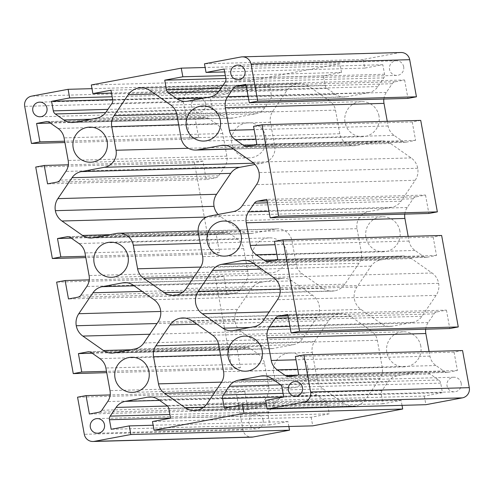 <?xml version="1.0" encoding="UTF-8"?>
<svg xmlns="http://www.w3.org/2000/svg" width="494" height="494" viewBox="0 0 494 494"><rect width="100%" height="100%" fill="white"/><g stroke="black" fill="none" stroke-linecap="round" stroke-linejoin="round"><path stroke-width="0.37" stroke-dasharray="2.47 1.85" d="M263.154 420.246A7.311 7.194 -91.6 0 0 255.886 414.262A7.311 7.194 -91.6 0 0 249.013 422.895A7.311 7.194 -91.6 0 0 256.281 428.878A7.311 7.194 -91.6 0 0 263.154 420.246M461.18 383.221A7.311 7.194 -91.6 0 0 453.912 377.231A7.311 7.194 -91.6 0 0 447.039 385.863A7.311 7.194 -91.6 0 0 454.307 391.853A7.311 7.194 -91.6 0 0 461.18 383.221M312.264 352.444L317.185 379.528A14.622 14.382 -91.6 0 0 323.175 388.926L343.775 403.357A16.086 15.82 -91.6 0 0 365.782 399.245L379.954 378.311A14.622 14.382 -91.6 0 0 382.251 367.363L377.33 340.28A14.622 14.382 -91.6 0 0 371.334 330.881L350.734 316.45A16.086 15.82 -91.6 0 0 328.732 320.569L314.555 341.502A14.622 14.382 -91.6 0 0 312.264 352.444L220.522 354.951M354.377 299.08A16.086 15.82 -91.6 0 0 360.966 309.417L381.566 323.848A14.622 14.382 -91.6 0 0 392.335 326.194L412.706 322.384A14.622 14.382 -91.6 0 0 421.944 316.302L436.116 295.369A16.086 15.82 -91.6 0 0 432.052 272.991L411.446 258.56A14.622 14.382 -91.6 0 0 400.683 256.213L380.312 260.023A14.622 14.382 -91.6 0 0 371.074 266.105L356.896 287.039A16.086 15.82 -91.6 0 0 354.377 299.08M218.089 214.452A16.086 15.82 -91.6 0 0 220.633 216.675L241.239 231.106A14.622 14.382 -91.6 0 0 252.002 233.446L275.22 229.105A14.622 14.382 88.4 0 1 291.979 240.844L296.27 264.457A14.622 14.382 -91.6 0 0 302.26 273.855L322.86 288.286A16.086 15.82 -91.6 0 0 344.868 284.167L359.039 263.234A14.622 14.382 -91.6 0 0 361.336 252.292L357.045 228.679A14.622 14.382 88.4 0 1 368.573 211.654L391.791 207.313A14.622 14.382 -91.6 0 0 401.029 201.225L415.207 180.291A16.086 15.82 -91.6 0 0 411.138 157.919L390.538 143.488A14.622 14.382 -91.6 0 0 379.769 141.142L356.551 145.483A14.622 14.382 88.4 0 1 339.792 133.744L335.5 110.137A14.622 14.382 -91.6 0 0 329.51 100.739L308.911 86.308A16.086 15.82 -91.6 0 0 286.903 90.421L272.731 111.354A14.622 14.382 -91.6 0 0 270.434 122.302L274.726 145.909A14.622 14.382 88.4 0 1 263.197 162.94L254.997 164.471M205.646 103.796A7.311 7.194 -91.6 0 0 198.378 97.812A7.311 7.194 -91.6 0 0 191.505 106.445A7.311 7.194 -91.6 0 0 198.773 112.428A7.311 7.194 -91.6 0 0 205.646 103.796M403.672 66.77A7.311 7.194 -91.6 0 0 396.404 60.787A7.311 7.194 -91.6 0 0 389.531 69.419A7.311 7.194 -91.6 0 0 396.799 75.403A7.311 7.194 -91.6 0 0 403.672 66.77M420.808 346.152A17.549 17.259 -91.6 0 0 403.351 331.783A17.549 17.259 -91.6 0 0 386.858 352.5A17.549 17.259 -91.6 0 0 404.314 366.869A17.549 17.259 -91.6 0 0 420.808 346.152M399.893 231.081A17.549 17.259 -91.6 0 0 382.442 216.712A17.549 17.259 -91.6 0 0 365.949 237.429A17.549 17.259 -91.6 0 0 383.4 251.798A17.549 17.259 -91.6 0 0 399.893 231.081M378.984 116.01A17.549 17.259 -91.6 0 0 361.528 101.634A17.549 17.259 -91.6 0 0 345.034 122.351A17.549 17.259 -91.6 0 0 362.491 136.727A17.549 17.259 -91.6 0 0 378.984 116.01M307.651 367.308A17.549 17.259 -91.6 0 0 290.194 352.938A17.549 17.259 -91.6 0 0 273.701 373.655A17.549 17.259 -91.6 0 0 291.157 388.025A17.549 17.259 -91.6 0 0 307.651 367.308M286.736 252.236A17.549 17.259 -91.6 0 0 269.286 237.867A17.549 17.259 -91.6 0 0 252.792 258.584A17.549 17.259 -91.6 0 0 270.243 272.954A17.549 17.259 -91.6 0 0 286.736 252.236M265.828 137.165A17.549 17.259 -91.6 0 0 248.371 122.796A17.549 17.259 -91.6 0 0 231.877 143.513A17.549 17.259 -91.6 0 0 249.328 157.882A17.549 17.259 -91.6 0 0 265.828 137.165M441.642 235.471L433.158 237.058L436.505 255.466L427.119 257.22A4.829 4.749 88.4 0 1 423.568 256.448L415.016 250.458A14.622 14.382 88.4 0 1 409.02 241.06L408.174 236.385M402.023 405.346L401.122 400.399L383.017 403.783L381.282 394.243A4.829 4.749 88.4 0 1 382.041 390.631L387.926 381.942A14.629 14.382 88.4 0 1 397.164 375.854L419.394 371.698A14.629 14.382 88.4 0 1 430.157 374.044L438.715 380.034A4.829 4.749 88.4 0 1 440.691 383.134L442.426 392.674L424.321 396.065L265.636 400.399M424.321 396.065L425.89 404.691M442.426 392.674L283.741 397.015M383.017 403.783L224.332 408.124M401.122 400.399L266.303 404.086M288.86 426.501L287.965 421.555L269.86 424.945L268.125 415.405A4.829 4.749 88.4 0 1 268.884 411.792L274.769 403.098A14.629 14.382 88.4 0 1 284.007 397.015L306.237 392.86A14.629 14.382 88.4 0 1 317 395.2L325.558 401.196A4.829 4.749 88.4 0 1 327.534 404.296L329.27 413.836L311.164 417.22L152.479 421.555M311.164 417.22L312.733 425.853M329.27 413.836L170.584 418.171M269.86 424.945L111.175 429.28M287.965 421.555L153.146 425.241M400.974 52.512A8.775 8.633 -91.6 0 0 399.646 52.654L363.152 59.478L364.72 68.104L382.825 64.72L384.56 74.261A4.829 4.749 88.4 0 1 383.801 77.873L377.916 86.567A14.629 14.382 88.4 0 1 368.678 92.65L346.448 96.805A14.629 14.382 88.4 0 1 335.685 94.465L327.127 88.469A4.829 4.749 88.4 0 1 325.151 85.369L323.416 75.829L341.521 72.445L339.952 63.812L249.995 80.633L251.563 89.266L269.668 85.876L271.404 95.422A4.829 4.749 88.4 0 1 270.644 99.035L264.759 107.723A14.629 14.382 88.4 0 1 255.522 113.805L233.292 117.961A14.629 14.382 88.4 0 1 222.522 115.621L213.97 109.631A4.829 4.749 88.4 0 1 211.994 106.525L210.259 96.985L228.364 93.601L226.795 84.968L190.301 91.791A8.775 8.633 -91.6 0 0 183.385 102.011L190.128 139.123L198.613 137.536L195.272 119.122L204.652 117.368A4.829 4.749 88.4 0 1 208.202 118.14L216.761 124.136A14.629 14.382 88.4 0 1 222.751 133.534L226.857 156.135A14.629 14.382 88.4 0 1 224.566 167.083L218.681 175.778A4.829 4.749 88.4 0 1 215.631 177.784L206.251 179.538L202.904 161.124L194.414 162.711L211.043 254.194L219.527 252.607L216.181 234.199L225.567 232.439A4.829 4.749 88.4 0 1 229.117 233.217L237.67 239.207A14.622 14.382 88.4 0 1 243.666 248.606L247.772 271.212A14.622 14.382 88.4 0 1 245.475 282.154L239.59 290.849A4.829 4.749 88.4 0 1 236.546 292.856L227.16 294.609L223.813 276.195L215.328 277.782L231.952 369.265L240.442 367.678L237.095 349.27L246.475 347.517A4.829 4.749 88.4 0 1 250.032 348.289L258.584 354.278A14.629 14.382 88.4 0 1 264.574 363.677L268.687 386.283A14.629 14.382 88.4 0 1 266.389 397.225L260.505 405.92A4.829 4.749 88.4 0 1 257.454 407.927L248.074 409.68L244.728 391.273L236.243 392.86L242.986 429.965A8.775 8.633 -91.6 0 0 251.712 437.153M236.243 392.86L77.558 397.195M244.728 391.273L110.143 394.947M248.074 409.68L89.389 414.015M237.095 349.27L92.205 353.229M240.442 367.678L106.494 371.34M231.952 369.265L106.741 372.686M215.328 277.782L56.643 282.123M223.813 276.195L89.235 279.876M227.16 294.609L68.475 298.944M216.181 234.199L71.297 238.157M219.527 252.607L85.586 256.269M211.043 254.194L85.826 257.615M194.414 162.711L35.729 167.046M202.904 161.124L68.32 164.805M206.251 179.538L47.566 183.873M195.272 119.122L50.382 123.08M198.613 137.536L64.671 141.198M190.128 139.123L64.918 142.544M226.795 84.968L91.977 88.654M228.364 93.601L112.175 96.775M210.259 96.985L112.7 99.652M269.668 85.876L110.983 90.217M251.563 89.266L111.508 93.088M249.995 80.633L91.31 84.968M339.952 63.812L205.14 67.499M341.521 72.445L225.332 75.619M323.416 75.829L225.857 78.497M382.825 64.72L224.14 69.055M364.72 68.104L224.665 71.933M363.152 59.478L204.467 63.812M383.857 99.053A14.629 14.382 88.4 0 1 386.296 92.434L392.18 83.745A4.829 4.749 88.4 0 1 395.231 81.738L404.611 79.985L245.926 84.32M404.611 79.985L407.958 98.392M420.734 120.394L412.243 121.981L415.59 140.395L406.21 142.149A4.829 4.749 88.4 0 1 402.653 141.377L394.101 135.381A14.629 14.382 88.4 0 1 388.111 125.989L387.259 121.314M415.59 140.395L256.905 144.73M412.243 121.981L253.558 126.322M404.765 214.124A14.622 14.382 88.4 0 1 407.21 207.511L413.095 198.816A4.829 4.749 88.4 0 1 416.139 196.81L425.525 195.056L266.84 199.391M425.525 195.056L428.872 213.464M409.02 241.06L275.078 244.721M436.505 255.466L277.819 259.801M433.158 237.058L274.473 241.393M425.68 329.195A14.629 14.382 88.4 0 1 428.119 322.582L434.004 313.888A4.829 4.749 88.4 0 1 437.054 311.881L446.434 310.127L287.749 314.462M446.434 310.127L449.781 328.541M462.557 350.542L454.066 352.129L457.413 370.537L448.033 372.297A4.829 4.749 88.4 0 1 444.476 371.519L435.924 365.529A14.629 14.382 88.4 0 1 429.934 356.131L429.082 351.456M457.413 370.537L298.728 374.878M454.066 352.129L295.387 356.464M317.185 379.528L221.596 382.14M293.288 344.713A14.622 14.382 -91.6 0 0 302.526 338.631L316.697 317.698A16.086 15.82 -91.6 0 0 312.634 295.319L292.028 280.888A14.622 14.382 -91.6 0 0 281.265 278.542L260.894 282.352A14.622 14.382 -91.6 0 0 251.656 288.434L237.478 309.368A16.086 15.82 -91.6 0 0 241.547 331.746L262.147 346.177A14.622 14.382 -91.6 0 0 272.916 348.523L293.288 344.713L134.603 349.048M296.27 264.457L200.681 267.069M323.175 388.926L215.014 391.878M360.966 309.417L269.156 311.924M270.434 122.302L178.698 124.809M302.26 273.855L194.105 276.807M415.016 250.458L276.807 254.231M440.691 383.134L282.006 387.475M438.715 380.034L280.03 384.369M430.157 374.044L271.478 378.379M419.394 371.698L265.148 375.915M397.164 375.854L272.725 379.256M387.926 381.942L280.629 384.869M382.041 390.631L283.074 393.335M381.282 394.243L283.723 396.91M327.534 404.296L168.849 408.631M325.558 401.196L166.873 405.531M317 395.2L158.315 399.535M306.237 392.86L151.985 397.071M284.007 397.015L159.568 400.412M274.769 403.098L167.472 406.031M268.884 411.792L169.917 414.497M268.125 415.405L170.566 418.066M242.986 429.965L84.301 434.306M257.454 407.927L98.769 412.262M260.505 405.92L101.82 410.255M266.389 397.225L107.704 401.566M268.687 386.283L110.001 390.618M264.574 363.677L105.889 368.011M258.584 354.278L99.899 358.619M250.032 348.289L91.347 352.623M246.475 347.517L89.253 351.808M236.546 292.856L77.861 297.19M239.59 290.849L80.905 295.184M245.475 282.154L86.79 286.489M247.772 271.212L89.087 275.547M243.666 248.606L84.98 252.94M237.67 239.207L78.984 243.542M229.117 233.217L70.432 237.552M225.567 232.439L68.345 236.737M215.631 177.784L56.946 182.119M218.681 175.778L59.996 180.112M224.566 167.083L65.881 171.418M226.857 156.135L68.172 160.476M222.751 133.534L64.066 137.869M216.761 124.136L58.076 128.471M208.202 118.14L49.524 122.481M204.652 117.368L47.43 121.666M183.385 102.011L24.7 106.346M190.301 91.791L31.616 96.132M211.994 106.525L107.896 109.372M213.97 109.631L105.697 112.589M222.522 115.621L91.124 119.208M233.292 117.961L74.606 122.302M255.522 113.805L96.836 118.146M264.759 107.723L106.074 112.058M270.644 99.035L111.959 103.37M271.404 95.422L112.718 99.757M325.151 85.369L221.053 88.216M327.127 88.469L218.861 91.427M335.685 94.465L204.281 98.053M346.448 96.805L187.763 101.14M368.678 92.65L209.993 96.985M377.916 86.567L219.231 90.902M383.801 77.873L225.116 82.208M384.56 74.261L225.875 78.595M399.646 52.654L240.961 56.989M395.231 81.738L246.197 85.808M392.18 83.745L246.543 87.722M386.296 92.434L248.087 96.213M388.111 125.989L254.163 129.644M394.101 135.381L255.892 139.16M402.653 141.377L252.971 145.464M406.21 142.149L247.525 146.483M416.139 196.81L267.112 200.879M413.095 198.816L267.458 202.793M407.21 207.511L269.002 211.284M423.568 256.448L273.886 260.536M427.119 257.22L268.433 261.561M437.054 311.881L288.021 315.956M434.004 313.888L288.373 317.87M428.119 322.582L289.91 326.355M429.934 356.131L295.986 359.793M435.924 365.529L297.715 369.302M444.476 371.519L294.801 375.613M448.033 372.297L289.348 376.632M417.726 168.256L259.041 172.591M415.207 180.291L256.522 184.633M401.029 201.225L242.344 205.566M391.791 207.313L233.106 211.648M368.573 211.654L209.894 215.989M357.045 228.679L198.36 233.014M361.336 252.292L202.651 256.627M359.039 263.234L200.354 267.575M344.868 284.167L186.182 288.508M334.71 290.861L176.025 295.196M322.86 288.286L182.823 292.108M291.979 240.844L200.237 243.351M275.22 229.105L116.535 233.44M252.002 233.446L93.317 237.787M241.239 231.106L109.835 234.693M220.633 216.675L206.535 217.057M263.197 162.94L253.675 163.199M274.726 145.909L188.368 148.274M272.731 111.354L176.722 113.978M286.903 90.421L155.054 94.027M297.067 83.733L143.26 87.932M308.911 86.308L150.225 90.643M329.51 100.739L170.825 105.074M335.5 110.137L176.815 114.472M339.792 133.744L181.107 138.079M356.551 145.483L233.322 148.855M379.769 141.142L225.523 145.36M390.538 143.488L231.853 147.823M411.138 157.919L252.453 162.254M438.641 283.328L279.956 287.662M436.116 295.369L277.43 299.704M421.944 316.302L263.259 320.637M412.706 322.384L254.021 326.719M392.335 326.194L233.65 330.529M381.566 323.848L250.168 327.442M356.896 287.039L280.154 289.138M371.074 266.105L261.622 269.1M380.312 260.023L253.607 263.487M400.683 256.213L246.438 260.431M411.446 258.56L252.761 262.894M432.052 272.991L273.367 277.325M302.526 338.631L143.84 342.966M316.697 317.698L158.012 322.032M272.916 348.523L114.231 352.858M262.147 346.177L130.749 349.771M241.547 331.746L149.738 334.253M234.959 321.409L156.993 323.539M237.478 309.368L160.735 311.467M251.656 288.434L142.204 291.429M260.894 282.352L134.189 285.816M281.265 278.542L127.014 282.759M292.028 280.888L133.343 285.223M312.634 295.319L153.949 299.654M371.334 330.881L212.648 335.222M377.33 340.28L218.644 344.614M382.251 367.363L223.566 371.698M379.954 378.311L221.269 382.646M365.782 399.245L207.097 403.579M355.618 405.932L196.933 410.267M343.775 403.357L203.738 407.186M314.555 341.502L218.546 344.127M328.732 320.569L196.878 324.169M338.89 313.875L185.089 318.08M350.734 316.45L192.049 320.791M255.886 414.262L97.201 418.597M453.912 377.231L295.227 381.572M198.378 97.812L39.693 102.147M396.404 60.787L237.719 65.122M403.351 331.783L244.672 336.118M382.442 216.712L223.757 221.046M361.528 101.634L202.843 105.975M290.194 352.938L131.509 357.273M269.286 237.867L110.6 242.202M248.371 122.796L89.686 127.131M421.604 371.463L262.919 375.798M308.447 392.625L149.762 396.96M247.21 347.436L88.525 351.771M226.295 232.365L67.61 236.7M205.381 117.294L46.695 121.629M231.081 118.202L72.396 122.537M344.238 97.04L185.553 101.375M405.475 142.229L246.79 146.564M426.39 257.3L267.705 261.635M447.305 372.371L288.62 376.706M249.328 157.882L90.649 162.217M270.243 272.954L111.558 277.288M291.157 388.025L132.472 392.366M362.491 136.727L203.806 141.062M383.4 251.798L224.714 256.133M404.314 366.869L245.629 371.204M396.799 75.403L238.114 79.738M198.773 112.428L40.088 116.769M332.271 291.12L173.585 295.455M277.437 228.87L198.137 231.038M249.791 233.687L91.106 238.022M299.5 83.474L140.815 87.808M354.34 145.718L233.563 149.021M381.986 140.907L223.3 145.242M390.118 326.429L231.433 330.764M402.894 255.978L244.209 260.313M270.7 348.758L112.015 353.093M283.476 278.307L124.791 282.642M353.185 406.192L194.5 410.526M341.323 313.616L182.638 317.951M454.307 391.853L295.622 396.188M256.281 428.878L97.596 433.213"/><path stroke-width="0.74" d="M104.469 424.581A7.311 7.194 -91.6 0 0 97.201 418.597A7.311 7.194 -91.6 0 0 90.328 427.23A7.311 7.194 -91.6 0 0 97.596 433.213A7.311 7.194 -91.6 0 0 104.469 424.581M302.495 387.555A7.311 7.194 -91.6 0 0 295.227 381.572A7.311 7.194 -91.6 0 0 288.354 390.204A7.311 7.194 -91.6 0 0 295.622 396.188A7.311 7.194 -91.6 0 0 302.495 387.555M153.578 356.779L158.5 383.863A14.622 14.382 -91.6 0 0 164.49 393.261L185.089 407.692A16.086 15.82 -91.6 0 0 207.097 403.579L221.269 382.646A14.622 14.382 -91.6 0 0 223.566 371.698L218.644 344.614A14.622 14.382 -91.6 0 0 212.648 335.222L192.049 320.791A16.086 15.82 -91.6 0 0 170.047 324.904L155.869 345.837A14.622 14.382 -91.6 0 0 153.578 356.779L220.522 354.951M195.692 303.415A16.086 15.82 -91.6 0 0 202.281 313.752L222.88 328.183A14.622 14.382 -91.6 0 0 233.65 330.529L254.021 326.719A14.622 14.382 -91.6 0 0 263.259 320.637L277.43 299.704A16.086 15.82 -91.6 0 0 273.367 277.325L252.761 262.894A14.622 14.382 -91.6 0 0 241.998 260.554L221.627 264.364A14.622 14.382 -91.6 0 0 212.389 270.446L198.218 291.38A16.086 15.82 -91.6 0 0 195.692 303.415M111.749 126.637L116.041 150.25A14.622 14.382 88.4 0 1 104.512 167.275L81.294 171.616A14.622 14.382 -91.6 0 0 72.056 177.698L57.884 198.631A16.086 15.82 -91.6 0 0 61.948 221.009L82.554 235.44A14.622 14.382 -91.6 0 0 93.317 237.787L116.535 233.44A14.622 14.382 88.4 0 1 133.294 245.185L137.585 268.792A14.622 14.382 -91.6 0 0 143.575 278.19L164.181 292.621A16.086 15.82 -91.6 0 0 186.182 288.508L200.354 267.575A14.622 14.382 -91.6 0 0 202.651 256.627L198.36 233.014A14.622 14.382 88.4 0 1 209.894 215.989L233.106 211.648A14.622 14.382 -91.6 0 0 242.344 205.566L256.522 184.633A16.086 15.82 -91.6 0 0 252.453 162.254L231.853 147.823A14.622 14.382 -91.6 0 0 221.084 145.477L197.866 149.818A14.622 14.382 88.4 0 1 181.107 138.079L176.815 114.472A14.622 14.382 -91.6 0 0 170.825 105.074L150.225 90.643A16.086 15.82 -91.6 0 0 128.218 94.755L114.046 115.689A14.622 14.382 -91.6 0 0 111.749 126.637L178.698 124.809M46.961 108.137A7.311 7.194 -91.6 0 0 39.693 102.147A7.311 7.194 -91.6 0 0 32.82 110.78A7.311 7.194 -91.6 0 0 40.088 116.769A7.311 7.194 -91.6 0 0 46.961 108.137M244.987 71.105A7.311 7.194 -91.6 0 0 237.719 65.122A7.311 7.194 -91.6 0 0 230.846 73.754A7.311 7.194 -91.6 0 0 238.114 79.738A7.311 7.194 -91.6 0 0 244.987 71.105M262.123 350.487A17.549 17.259 -91.6 0 0 244.672 336.118A17.549 17.259 -91.6 0 0 228.172 356.835A17.549 17.259 -91.6 0 0 245.629 371.204A17.549 17.259 -91.6 0 0 262.123 350.487M241.208 235.416A17.549 17.259 -91.6 0 0 223.757 221.046A17.549 17.259 -91.6 0 0 207.264 241.764A17.549 17.259 -91.6 0 0 224.714 256.133A17.549 17.259 -91.6 0 0 241.208 235.416M220.299 120.345A17.549 17.259 -91.6 0 0 202.843 105.975A17.549 17.259 -91.6 0 0 186.349 126.692A17.549 17.259 -91.6 0 0 203.806 141.062A17.549 17.259 -91.6 0 0 220.299 120.345M148.966 371.649A17.549 17.259 -91.6 0 0 131.509 357.273A17.549 17.259 -91.6 0 0 115.016 377.99A17.549 17.259 -91.6 0 0 132.472 392.366A17.549 17.259 -91.6 0 0 148.966 371.649M128.051 256.571A17.549 17.259 -91.6 0 0 110.6 242.202A17.549 17.259 -91.6 0 0 94.107 262.919A17.549 17.259 -91.6 0 0 111.558 277.288A17.549 17.259 -91.6 0 0 128.051 256.571M107.142 141.5A17.549 17.259 -91.6 0 0 89.686 127.131A17.549 17.259 -91.6 0 0 73.192 147.848A17.549 17.259 -91.6 0 0 90.649 162.217A17.549 17.259 -91.6 0 0 107.142 141.5M256.33 254.793A14.622 14.382 88.4 0 1 250.335 245.394L246.228 222.788A14.622 14.382 88.4 0 1 248.525 211.846L254.41 203.151A4.829 4.749 88.4 0 1 257.454 201.144L266.84 199.391L270.187 217.805L278.672 216.218L262.048 124.735L253.558 126.322L256.905 144.73L247.525 146.483A4.829 4.749 88.4 0 1 243.968 145.711L235.416 139.722A14.629 14.382 88.4 0 1 229.426 130.323L225.313 107.717A14.629 14.382 88.4 0 1 227.611 96.775L233.495 88.08A4.829 4.749 88.4 0 1 236.546 86.073L245.926 84.32L249.272 102.727L257.757 101.14L251.014 64.035A8.775 8.633 -91.6 0 0 240.961 56.989L204.467 63.812L206.035 72.445L224.14 69.055L225.875 78.595A4.829 4.749 88.4 0 1 225.116 82.208L219.231 90.902A14.629 14.382 88.4 0 1 209.993 96.985L187.763 101.14A14.629 14.382 88.4 0 1 177 98.8L168.442 92.804A4.829 4.749 88.4 0 1 166.466 89.704L164.73 80.164L182.836 76.78L181.267 68.147L91.31 84.968L92.878 93.601L110.983 90.217L112.718 99.757A4.829 4.749 88.4 0 1 111.959 103.37L106.074 112.058A14.629 14.382 88.4 0 1 96.836 118.146L74.606 122.302A14.629 14.382 88.4 0 1 63.843 119.956L55.285 113.966A4.829 4.749 88.4 0 1 53.309 110.866L51.574 101.326L69.679 97.936L68.11 89.309L31.616 96.132A8.775 8.633 -91.6 0 0 24.7 106.346L31.443 143.458L39.934 141.871L36.587 123.463L45.967 121.703A4.829 4.749 88.4 0 1 49.524 122.481L58.076 128.471A14.629 14.382 88.4 0 1 64.066 137.869L68.172 160.476A14.629 14.382 88.4 0 1 65.881 171.418L59.996 180.112A4.829 4.749 88.4 0 1 56.946 182.119L47.566 183.873L44.219 165.459L35.729 167.046L52.358 258.529L60.842 256.942L57.495 238.534L66.881 236.78A4.829 4.749 88.4 0 1 70.432 237.552L78.984 243.542A14.622 14.382 88.4 0 1 84.98 252.94L89.087 275.547A14.622 14.382 88.4 0 1 86.79 286.489L80.905 295.184A4.829 4.749 88.4 0 1 77.861 297.19L68.475 298.944L65.128 280.536L56.643 282.123L73.266 373.606L81.757 372.019L78.41 353.605L87.79 351.851A4.829 4.749 88.4 0 1 91.347 352.623L99.899 358.619A14.629 14.382 88.4 0 1 105.889 368.011L110.001 390.618A14.629 14.382 88.4 0 1 107.704 401.566L101.82 410.255A4.829 4.749 88.4 0 1 98.769 412.262L89.389 414.015L86.042 395.608L77.558 397.195L84.301 434.306A8.775 8.633 -91.6 0 0 94.354 441.346L130.848 434.522L129.28 425.896L111.175 429.28L109.44 419.739A4.829 4.749 88.4 0 1 110.199 416.127L116.084 407.433A14.629 14.382 88.4 0 1 125.322 401.35L147.552 397.195A14.629 14.382 88.4 0 1 158.315 399.535L166.873 405.531A4.829 4.749 88.4 0 1 168.849 408.631L170.584 418.171L152.479 421.555L154.048 430.188L244.005 413.367L242.437 404.734L224.332 408.124L222.596 398.578A4.829 4.749 88.4 0 1 223.356 394.965L229.241 386.277A14.629 14.382 88.4 0 1 238.479 380.195L260.709 376.039A14.629 14.382 88.4 0 1 271.478 378.379L280.03 384.369A4.829 4.749 88.4 0 1 282.006 387.475L283.741 397.015L265.636 400.399L267.205 409.032L303.699 402.209A8.775 8.633 -91.6 0 0 310.615 391.989L303.872 354.877L295.387 356.464L298.728 374.878L289.348 376.632A4.829 4.749 88.4 0 1 285.798 375.86L277.239 369.864A14.629 14.382 88.4 0 1 271.249 360.466L267.143 337.865A14.629 14.382 88.4 0 1 269.434 326.917L275.319 318.222A4.829 4.749 88.4 0 1 278.369 316.216L287.749 314.462L291.096 332.876L299.586 331.289L282.957 239.806L274.473 241.393L277.819 259.801L268.433 261.561A4.829 4.749 88.4 0 1 264.883 260.783L256.33 254.793L276.807 254.231M408.174 236.385L404.913 218.453A14.622 14.382 88.4 0 1 404.765 214.124M267.205 409.032L425.89 404.691L462.384 397.868A8.775 8.633 -91.6 0 0 469.3 387.654L462.557 350.542L303.872 354.877M266.303 404.086L242.437 404.734M154.048 430.188L312.733 425.853L402.69 409.032L244.005 413.367M402.69 409.032L402.023 405.346M153.146 425.241L129.28 425.896M93.026 441.488L251.712 437.153A8.775 8.633 -91.6 0 0 253.039 437.011L289.533 430.188L130.848 434.522M289.533 430.188L288.86 426.501M110.143 394.947L86.042 395.608M92.205 353.229L78.41 353.605M106.494 371.34L81.757 372.019M106.741 372.686L73.266 373.606M89.235 279.876L65.128 280.536M71.297 238.157L57.495 238.534M85.586 256.269L60.842 256.942M85.826 257.615L52.358 258.529M68.32 164.805L44.219 165.459M50.382 123.08L36.587 123.463M64.671 141.198L39.934 141.871M64.918 142.544L31.443 143.458M91.977 88.654L68.11 89.309M112.175 96.775L69.679 97.936M112.7 99.652L51.574 101.326M111.508 93.088L92.878 93.601M205.14 67.499L181.267 68.147M225.332 75.619L182.836 76.78M225.857 78.497L164.73 80.164M224.665 71.933L206.035 72.445M249.272 102.727L407.958 98.392L416.442 96.805L409.699 59.694A8.775 8.633 -91.6 0 0 400.974 52.512L242.288 56.847M416.442 96.805L257.757 101.14M387.259 121.314L383.999 103.382A14.629 14.382 88.4 0 1 383.857 99.053M270.187 217.805L428.872 213.464L437.357 211.877L420.734 120.394L262.048 124.735M437.357 211.877L278.672 216.218M250.335 245.394L275.078 244.721M291.096 332.876L449.781 328.541L458.271 326.954L441.642 235.471L282.957 239.806M458.271 326.954L299.586 331.289M429.082 351.456L425.828 333.524A14.629 14.382 88.4 0 1 425.68 329.195M254.997 164.471L239.979 167.281A14.622 14.382 -91.6 0 0 230.741 173.363L216.57 194.296A16.086 15.82 -91.6 0 0 218.089 214.452M158.5 383.863L221.596 382.14M143.84 342.966L158.012 322.032A16.086 15.82 -91.6 0 0 153.949 299.654L133.343 285.223A14.622 14.382 -91.6 0 0 122.58 282.883L102.209 286.687A14.622 14.382 -91.6 0 0 92.971 292.775L78.793 313.709A16.086 15.82 -91.6 0 0 82.862 336.081L103.462 350.512A14.622 14.382 -91.6 0 0 114.231 352.858L134.603 349.048A14.622 14.382 -91.6 0 0 143.84 342.966M137.585 268.792L200.681 267.069M215.014 391.878L164.49 393.261M269.156 311.924L202.281 313.752M194.105 276.807L143.575 278.19M404.913 218.453L246.228 222.788M462.384 397.868L303.699 402.209M469.3 387.654L310.615 391.989M265.148 375.915L260.709 376.039M272.725 379.256L238.479 380.195M280.629 384.869L229.241 386.277M283.074 393.335L223.356 394.965M283.723 396.91L222.596 398.578M151.985 397.071L147.552 397.195M159.568 400.412L125.322 401.35M167.472 406.031L116.084 407.433M169.917 414.497L110.199 416.127M170.566 418.066L109.44 419.739M253.039 437.011L94.354 441.346M89.253 351.808L87.79 351.851M68.345 236.737L66.881 236.78M47.43 121.666L45.967 121.703M107.896 109.372L53.309 110.866M105.697 112.589L55.285 113.966M91.124 119.208L63.843 119.956M221.053 88.216L166.466 89.704M218.861 91.427L168.442 92.804M204.281 98.053L177 98.8M409.699 59.694L251.014 64.035M246.197 85.808L236.546 86.073M246.543 87.722L233.495 88.08M248.087 96.213L227.611 96.775M383.999 103.382L225.313 107.717M254.163 129.644L229.426 130.323M255.892 139.16L235.416 139.722M252.971 145.464L243.968 145.711M267.112 200.879L257.454 201.144M267.458 202.793L254.41 203.151M269.002 211.284L248.525 211.846M273.886 260.536L264.883 260.783M288.021 315.956L278.369 316.216M288.373 317.87L275.319 318.222M289.91 326.355L269.434 326.917M425.828 333.524L267.143 337.865M295.986 359.793L271.249 360.466M297.715 369.302L277.239 369.864M294.801 375.613L285.798 375.86M182.823 292.108L164.181 292.621M200.237 243.351L133.294 245.185M109.835 234.693L82.554 235.44M206.535 217.057L61.948 221.009M214.044 206.338L55.359 210.672M216.57 194.296L57.884 198.631M230.741 173.363L72.056 177.698M239.979 167.281L81.294 171.616M253.675 163.199L104.512 167.275M188.368 148.274L116.041 150.25M176.722 113.978L114.046 115.689M155.054 94.027L128.218 94.755M143.26 87.932L138.382 88.068M233.322 148.855L197.866 149.818M225.523 145.36L221.084 145.477M250.168 327.442L222.88 328.183M280.154 289.138L198.218 291.38M261.622 269.1L212.389 270.446M253.607 263.487L221.627 264.364M246.438 260.431L241.998 260.554M130.749 349.771L103.462 350.512M149.738 334.253L82.862 336.081M156.993 323.539L76.274 325.744M160.735 311.467L78.793 313.709M142.204 291.429L92.971 292.775M134.189 285.816L102.209 286.687M127.014 282.759L122.58 282.883M203.738 407.186L185.089 407.692M218.546 344.127L155.869 345.837M196.878 324.169L170.047 324.904M185.089 318.08L180.205 318.21M198.137 231.038L118.751 233.205M233.563 149.021L195.655 150.059"/></g></svg>
